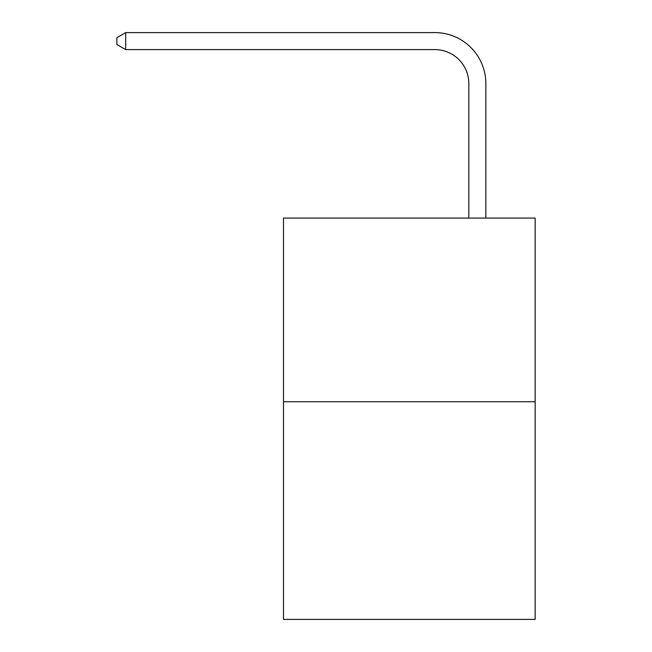 <?xml version="1.0" encoding="UTF-8"?>
<svg xmlns="http://www.w3.org/2000/svg" width="652" height="652" viewBox="0 0 652 652"><rect width="100%" height="100%" fill="white"/><g stroke="black" fill="none" stroke-linecap="round" stroke-linejoin="round"><path stroke-width="0.98" d="M535.162 401.738L535.162 218.086L283.49 218.086L283.49 619.4L535.162 619.4L535.162 401.738L283.49 401.738M468.837 218.086L468.837 83.611A34.01 34.01 0 0 0 434.827 49.601L125.681 49.601L116.838 44.507L116.838 37.702L125.681 32.6L434.827 32.6A51.011 51.011 0 0 1 485.846 83.611L485.846 218.086M468.837 83.611A34.01 34.01 0 0 0 434.827 49.601A34.01 34.01 0 0 1 468.837 83.611A34.01 34.01 0 0 0 434.827 49.601A34.01 34.01 0 0 1 468.837 83.611A34.01 34.01 0 0 0 434.827 49.601A34.01 34.01 0 0 1 468.837 83.611A34.01 34.01 0 0 0 434.827 49.601A34.01 34.01 0 0 1 468.837 83.611A34.01 34.01 0 0 0 434.827 49.601A34.01 34.01 0 0 1 468.837 83.611A34.01 34.01 0 0 0 434.827 49.601A34.01 34.01 0 0 1 468.837 83.611A34.01 34.01 0 0 0 434.827 49.601A34.01 34.01 0 0 1 468.837 83.611A34.01 34.01 0 0 0 434.827 49.601A34.01 34.01 0 0 1 468.837 83.611A34.01 34.01 0 0 0 434.827 49.601A34.01 34.01 0 0 1 468.837 83.611A34.01 34.01 0 0 0 434.827 49.601A34.01 34.01 0 0 1 468.837 83.611A34.01 34.01 0 0 0 434.827 49.601A34.01 34.01 0 0 1 468.837 83.611A34.01 34.01 0 0 0 434.827 49.601M125.681 49.601L125.681 32.6L434.827 32.6"/></g></svg>
